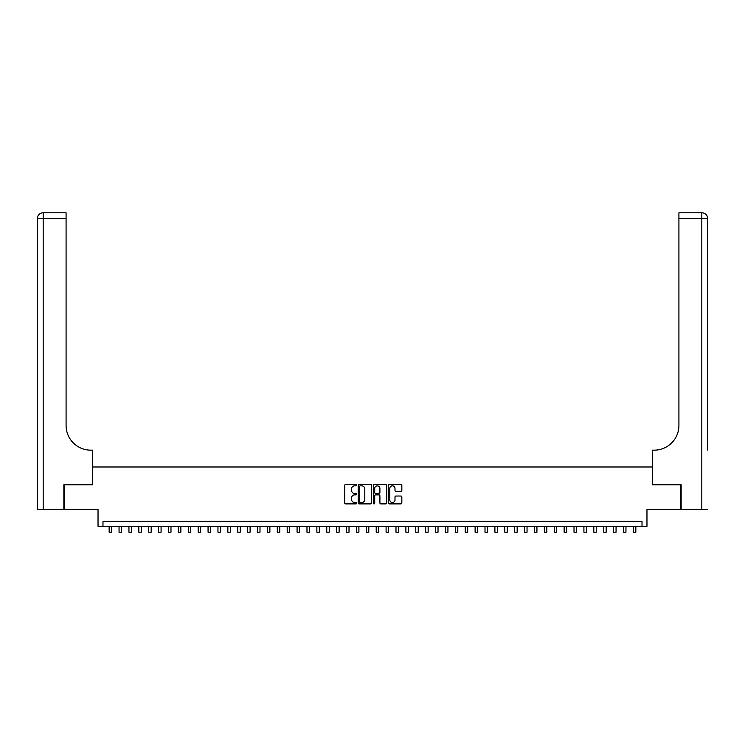 <?xml version="1.0" encoding="UTF-8"?>
<svg xmlns="http://www.w3.org/2000/svg" width="745" height="745" viewBox="0 0 745 745"><rect width="100%" height="100%" fill="white"/><g stroke="black" fill="none" stroke-linecap="round" stroke-linejoin="round"><path stroke-width="1.12" d="M356.678 485.153A0.68 0.68 0 0 0 355.998 484.474L345.68 484.474A0.969 0.969 0 0 0 344.712 485.442L344.712 502.922A0.969 0.969 0 0 0 345.68 503.89L355.998 503.89A0.68 0.68 0 0 0 356.678 503.21A0.68 0.68 0 0 0 355.998 502.53L354.657 502.53A3.11 3.11 0 0 1 351.556 499.42L351.556 497.967A3.11 3.11 0 0 1 354.657 494.866L355.998 494.866A0.68 0.68 0 0 0 356.678 494.186A0.68 0.68 0 0 0 355.998 493.507L354.657 493.507A3.11 3.11 0 0 1 351.556 490.396L351.556 488.943A3.11 3.11 0 0 1 354.657 485.833L355.998 485.833A0.68 0.68 0 0 0 356.678 485.153M400.875 491.318A0.969 0.969 0 0 0 401.844 490.35L401.844 485.442A0.969 0.969 0 0 0 400.875 484.474L389.421 484.474A0.969 0.969 0 0 0 388.443 485.442L388.443 502.922A0.969 0.969 0 0 0 389.421 503.89L400.875 503.89A0.969 0.969 0 0 0 401.844 502.922L401.844 496.999A0.969 0.969 0 0 0 400.875 496.03L395.967 496.03A0.969 0.969 0 0 0 394.999 496.999L394.999 499.932A2.598 2.598 0 0 1 392.401 502.53A2.598 2.598 0 0 1 389.803 499.932L389.803 488.431A2.598 2.598 0 0 1 392.401 485.833A2.598 2.598 0 0 1 394.999 488.431L394.999 490.35A0.969 0.969 0 0 0 395.967 491.318L400.875 491.318M642.022 526.324L646.967 526.324L646.967 509.515L680.846 509.515L680.846 484.79L652.415 484.79L652.415 466.985L92.585 466.985L92.585 484.79L64.154 484.79L64.154 509.515L98.033 509.515L98.033 526.324L642.022 526.324L642.022 521.379L102.978 521.379L102.978 526.324M371.653 485.442A0.969 0.969 0 0 0 370.684 484.474L359.22 484.474A0.969 0.969 0 0 0 358.252 485.442L358.252 502.922A0.969 0.969 0 0 0 359.22 503.89L370.684 503.89A0.969 0.969 0 0 0 371.653 502.922L371.653 485.442M374.316 484.474L385.78 484.474A0.969 0.969 0 0 1 386.748 485.442L386.748 502.922A0.969 0.969 0 0 1 385.78 503.89L380.872 503.89A0.969 0.969 0 0 1 379.903 502.922L379.903 495.835A0.969 0.969 0 0 0 378.935 494.866L375.676 494.866A0.969 0.969 0 0 0 374.707 495.835L374.707 503.21A0.68 0.68 0 0 1 374.027 503.89A0.68 0.68 0 0 1 373.347 503.21L373.347 485.442A0.969 0.969 0 0 1 374.316 484.474M360.291 485.833A0.68 0.68 0 0 0 359.612 486.513L359.612 501.851A0.68 0.68 0 0 0 360.291 502.53L361.697 502.53A3.11 3.11 0 0 0 364.808 499.42L364.808 488.943A3.11 3.11 0 0 0 361.697 485.833L360.291 485.833M379.903 488.478A2.598 2.598 0 0 0 377.305 485.88A2.598 2.598 0 0 0 374.707 488.478L374.707 492.529A0.969 0.969 0 0 0 375.676 493.507L378.935 493.507A0.969 0.969 0 0 0 379.903 492.529L379.903 488.478M109.152 526.324L109.152 532.209L111.629 532.209L111.629 526.324M63.856 484.79L92.492 484.79L92.492 450.166L90.806 450.166A24.725 24.725 0 0 1 66.081 425.442L66.081 218.723L43.182 218.723L43.182 509.515L63.856 509.515L63.856 484.79M43.182 509.515L37.25 509.515L37.25 218.723A5.932 5.932 0 0 1 43.182 212.791L66.081 212.791L66.081 218.723M37.25 450.166L37.25 218.723L43.182 218.723L43.182 212.791M90.806 450.166A24.725 24.725 0 0 1 66.081 425.442M707.75 509.515L681.144 509.515L681.144 484.79L652.508 484.79L652.508 450.166L654.194 450.166A24.725 24.725 0 0 0 678.918 425.442L678.918 212.791L701.818 212.791A5.932 5.932 0 0 1 707.75 218.723L707.75 450.166M654.194 450.166A24.725 24.725 0 0 0 678.918 425.442M707.75 218.723A5.932 5.932 0 0 0 701.818 212.791A5.932 5.932 0 0 1 707.75 218.723L678.918 218.723M119.051 526.324L119.051 532.209L121.519 532.209L121.519 526.324M128.941 526.324L128.941 532.209L131.409 532.209L131.409 526.324M138.831 526.324L138.831 532.209L141.299 532.209L141.299 526.324M148.721 526.324L148.721 532.209L151.188 532.209L151.188 526.324M158.611 526.324L158.611 532.209L161.088 532.209L161.088 526.324M168.5 526.324L168.5 532.209L170.977 532.209L170.977 526.324M178.39 526.324L178.39 532.209L180.867 532.209L180.867 526.324M188.28 526.324L188.28 532.209L190.757 532.209L190.757 526.324M198.17 526.324L198.17 532.209L200.647 532.209L200.647 526.324M208.069 526.324L208.069 532.209L210.537 532.209L210.537 526.324M217.959 526.324L217.959 532.209L220.427 532.209L220.427 526.324M227.849 526.324L227.849 532.209L230.317 532.209L230.317 526.324M237.739 526.324L237.739 532.209L240.207 532.209L240.207 526.324M247.629 526.324L247.629 532.209L250.097 532.209L250.097 526.324M257.519 526.324L257.519 532.209L259.996 532.209L259.996 526.324M267.408 526.324L267.408 532.209L269.886 532.209L269.886 526.324M277.298 526.324L277.298 532.209L279.775 532.209L279.775 526.324M287.188 526.324L287.188 532.209L289.665 532.209L289.665 526.324M297.078 526.324L297.078 532.209L299.555 532.209L299.555 526.324M306.977 526.324L306.977 532.209L309.445 532.209L309.445 526.324M316.867 526.324L316.867 532.209L319.335 532.209L319.335 526.324M326.757 526.324L326.757 532.209L329.225 532.209L329.225 526.324M336.647 526.324L336.647 532.209L339.115 532.209L339.115 526.324M346.537 526.324L346.537 532.209L349.014 532.209L349.014 526.324M356.427 526.324L356.427 532.209L358.904 532.209L358.904 526.324M366.317 526.324L366.317 532.209L368.794 532.209L368.794 526.324M376.206 526.324L376.206 532.209L378.683 532.209L378.683 526.324M386.096 526.324L386.096 532.209L388.573 532.209L388.573 526.324M395.986 526.324L395.986 532.209L398.463 532.209L398.463 526.324M405.885 526.324L405.885 532.209L408.353 532.209L408.353 526.324M415.775 526.324L415.775 532.209L418.243 532.209L418.243 526.324M425.665 526.324L425.665 532.209L428.133 532.209L428.133 526.324M435.555 526.324L435.555 532.209L438.023 532.209L438.023 526.324M445.445 526.324L445.445 532.209L447.922 532.209L447.922 526.324M455.335 526.324L455.335 532.209L457.812 532.209L457.812 526.324M465.225 526.324L465.225 532.209L467.702 532.209L467.702 526.324M475.114 526.324L475.114 532.209L477.592 532.209L477.592 526.324M485.004 526.324L485.004 532.209L487.481 532.209L487.481 526.324M494.904 526.324L494.904 532.209L497.371 532.209L497.371 526.324M504.793 526.324L504.793 532.209L507.261 532.209L507.261 526.324M514.683 526.324L514.683 532.209L517.151 532.209L517.151 526.324M524.573 526.324L524.573 532.209L527.041 532.209L527.041 526.324M534.463 526.324L534.463 532.209L536.931 532.209L536.931 526.324M544.353 526.324L544.353 532.209L546.83 532.209L546.83 526.324M554.243 526.324L554.243 532.209L556.72 532.209L556.72 526.324M564.133 526.324L564.133 532.209L566.61 532.209L566.61 526.324M574.023 526.324L574.023 532.209L576.5 532.209L576.5 526.324M583.912 526.324L583.912 532.209L586.389 532.209L586.389 526.324M593.812 526.324L593.812 532.209L596.279 532.209L596.279 526.324M603.701 526.324L603.701 532.209L606.169 532.209L606.169 526.324M613.591 526.324L613.591 532.209L616.059 532.209L616.059 526.324M623.481 526.324L623.481 532.209L625.949 532.209L625.949 526.324M633.371 526.324L633.371 532.209L635.848 532.209L635.848 526.324M701.818 509.515L701.818 212.791"/></g></svg>
